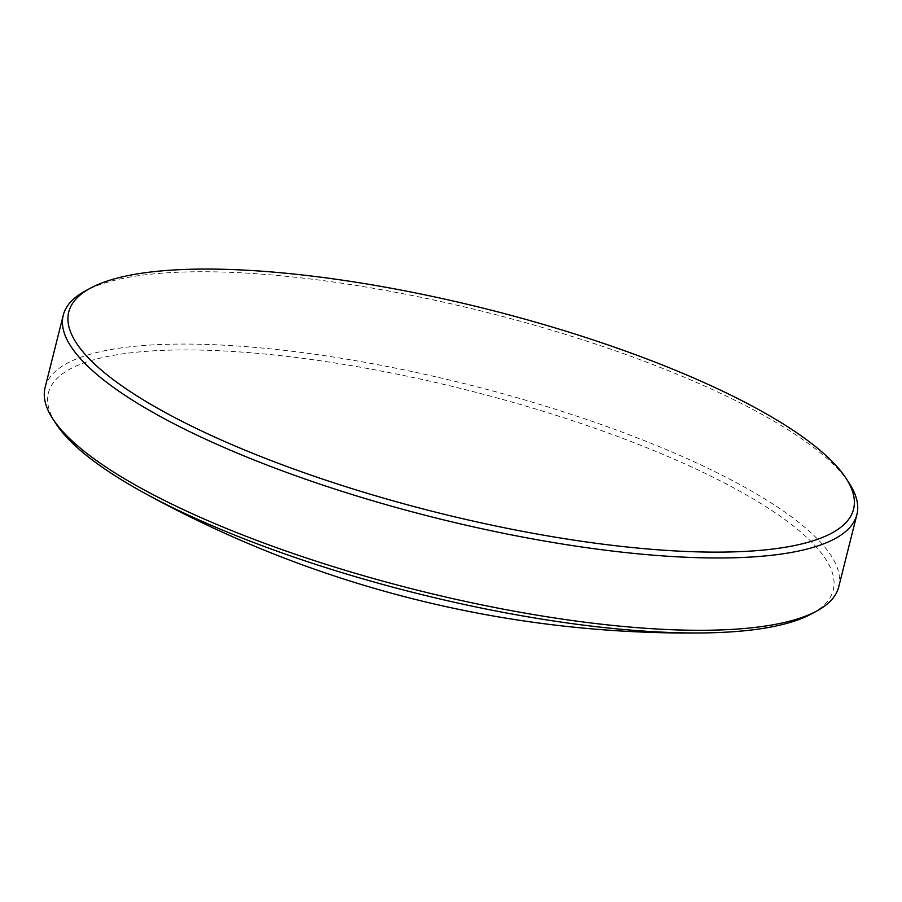 <?xml version="1.0" encoding="UTF-8"?>
<svg xmlns="http://www.w3.org/2000/svg" width="902" height="902" viewBox="0 0 902 902"><rect width="100%" height="100%" fill="white"/><g stroke="black" fill="none" stroke-linecap="round" stroke-linejoin="round"><path stroke-width="0.68" stroke-dasharray="4.51 3.38" d="M849.301 483.371A409.147 105.895 14.1 0 0 783.5 426.939A409.147 105.895 14.1 0 0 403.645 293.838A409.147 105.895 14.1 0 0 84.687 291.312M838.736 586.852A409.147 105.895 14.1 0 0 765.336 499.257A409.147 105.895 14.1 0 0 332.77 356.933A409.147 105.895 14.1 0 0 45.1 387.499M812.059 613.619A404.592 104.711 14.1 0 0 760.657 503.395A404.592 104.711 14.1 0 0 282.777 355.907A404.592 104.711 14.1 0 0 55.958 423.692"/><path stroke-width="1.35" d="M141.343 398.65A404.592 104.711 14.1 0 0 619.223 546.138A404.592 104.711 14.1 0 0 846.042 478.342A404.592 104.711 14.1 0 0 780.963 422.542A404.592 104.711 14.1 0 0 405.348 290.918A404.592 104.711 14.1 0 0 89.941 288.426A404.592 104.711 14.1 0 0 141.343 398.65M89.941 288.426L84.687 291.312A409.147 105.895 14.1 0 0 63.264 315.193A409.147 105.895 14.1 0 0 136.664 402.788A409.147 105.895 14.1 0 0 569.23 545.101A409.147 105.895 14.1 0 0 856.9 514.535A409.147 105.895 14.1 0 0 849.301 483.371L846.042 478.342M63.264 315.193L45.1 387.499A409.147 105.895 14.1 0 0 52.699 418.663A409.147 105.895 14.1 0 0 118.5 475.095A409.147 105.895 14.1 0 0 498.355 608.196A409.147 105.895 14.1 0 0 817.313 610.722A409.147 105.895 14.1 0 0 838.736 586.852L856.9 514.535M52.699 418.663L55.958 423.692A404.592 104.711 14.1 0 0 121.037 479.503A404.592 104.711 14.1 0 0 141.693 491.556A404.592 104.711 14.1 0 0 704.428 632.911A404.592 104.711 14.1 0 0 812.059 613.619L817.313 610.722M141.693 491.556A1127.568 1127.568 0 0 0 704.428 632.911"/></g></svg>
